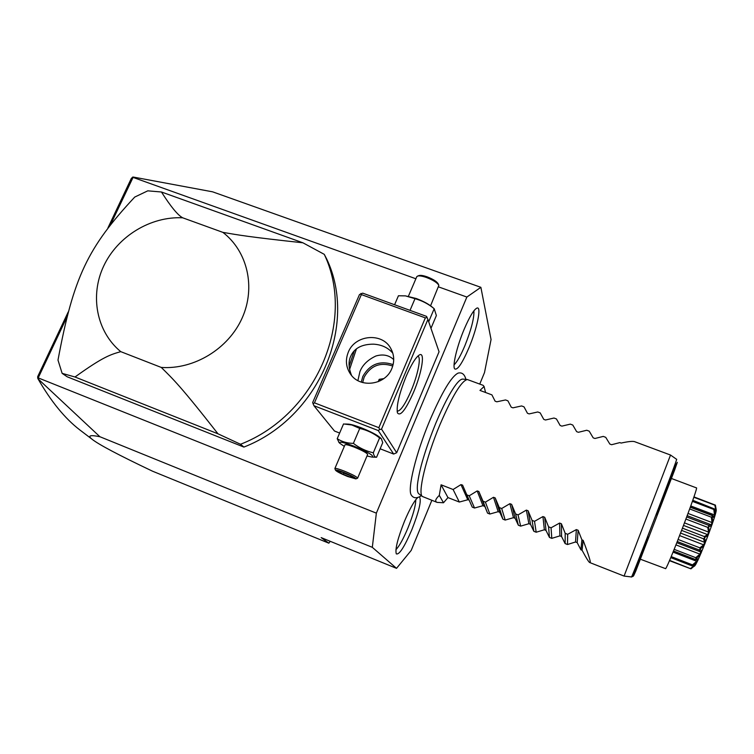 <?xml version="1.0" encoding="UTF-8"?>
<svg xmlns="http://www.w3.org/2000/svg" width="754" height="754" viewBox="0 0 754 754"><rect width="100%" height="100%" fill="white"/><g stroke="black" fill="none" stroke-linecap="round" stroke-linejoin="round"><path stroke-width="1.13" d="M110.838 224.07L133.232 177.049L212.609 191.827L480.873 287.321L491.061 339.536L484.492 372.599L479.761 384.069M480.873 287.321L466.867 297.048L376.359 513.144L372.316 547.329L396.529 568.346L411.213 550.392L431.853 500.307M465.925 379.394C464.587 374.267 461.976 372.165 458.112 373.098C451.448 376.35 442.051 392.061 429.912 420.232C415.869 453.54 407.169 489.534 411.307 495.076L411.609 495.529M468.941 347.811C462.145 363.522 457.386 370.534 454.662 368.857C452.268 366.142 456.933 346.369 464.134 329.338C469.667 316.463 473.974 309.357 477.075 308.028C481.721 306.397 477.018 328.716 468.941 347.811M419.497 496.961C421.637 500.392 419.064 511.363 411.788 529.874C404.361 547.074 399.196 555.067 396.293 553.851C394.964 549.289 397.716 538.384 404.54 521.118C409.724 508.922 414.078 501.118 417.603 497.706M372.316 547.329L99.896 436.726C90.122 434.747 87.483 435.567 91.979 439.177C98.538 444.445 118.727 455.124 152.553 471.203L328.848 543.182L330.195 541.287M328.848 543.182L321.166 537.611L396.529 568.346M376.359 513.144L38.209 377.886L66.833 317.264M466.867 297.048L438.574 286.897M415.878 278.763L132.902 177.35M243.9 447.075L67.2 376.793L62.13 373.353L57.992 360.082C73.506 276.812 87.822 247.444 134.73 197.067L147.775 190.837L161.45 191.997L302.91 242.797L324.267 254.343L326.699 259.018C358.254 324.861 318.895 417.999 243.9 447.075L240.526 444.266L217.991 433.814L74.995 377L62.13 373.353M396.689 452.749L439.054 351.76L427.904 319.47L381.533 429.12L396.689 452.749L393.654 454.049L380.139 448.79M393.654 454.049L378.235 430.543L313.937 405.718L334.493 431.034L339.639 433.041M38.209 377.886L37.973 378.781L99.896 436.726M82.714 432.127L79.688 429.827C64.938 418.479 51.027 401.467 37.973 378.781M37.728 378.178L37.7 376.595L68.237 311.939M132.704 177.077L131.234 178.585L107.954 227.868M324.267 254.343C356.105 320.799 316.312 414.87 240.526 444.266M161.45 191.997C170.781 206.643 177.859 215.248 182.685 217.802C150.602 216.2 117.681 236.266 103.722 265.974C89.688 295.625 96.503 331.666 120.753 351.647C110.621 354.616 103.911 356.227 74.995 377M182.685 217.802L222.892 232.373C238.471 235.05 248.273 236.86 302.91 242.797M120.753 351.647L161.271 367.434C173.137 379.111 180.583 386.001 217.991 433.814M161.271 367.434C194.155 369.724 228.49 348.725 242.166 317.99C255.955 287.293 247.501 251.289 222.892 232.373M413.522 392.325C405.671 409.922 400.308 416.774 397.433 412.853C396.284 405.935 399.177 393.814 406.095 376.472C411.232 364.634 415.614 357.49 419.243 355.021C425.482 350.978 421.957 372.702 413.522 392.325M378.235 430.543L379.705 429.554L378.857 427.678L425.331 317.877L427.094 317.547L427.904 319.47M381.533 429.12L379.705 429.554M348.442 424.153L348.716 424.163C351.307 424.389 355.454 425.586 361.138 427.754C370.685 431.59 377.047 434.907 380.242 437.716L381.062 438.498M313.937 405.718L312.656 402.561L359.498 294.541L362.721 293.146L426.547 316.378L427.094 317.547M349.13 366.218L354.352 350.714M425.331 317.877L361.373 294.578L314.456 402.843L378.857 427.678M314.456 402.843L313.061 403.842M348.31 352.146C354.993 334.672 382.269 332.203 390.761 348.414C394.267 354.795 394.634 361.486 391.863 368.47C385.567 385.096 360.205 388.612 350.629 374.276C345.954 367.415 345.181 360.044 348.31 352.146M361.373 294.578L360.921 293.447M392.806 353.174C387.99 347.594 381.524 344.597 373.4 344.163C361.816 344.201 354.257 348.216 350.733 356.218C348.244 361.543 348.527 367.961 351.59 375.492M349.583 369.46L356.482 348.772M357.896 380.61L359.931 371.618C362.504 364.993 367.829 359.781 375.916 355.992C383.051 353.937 388.979 355.134 393.711 359.592M417.791 356.152L417.904 356.19C421.439 357.17 417.801 375.162 411.053 390.911C405.124 404.455 400.497 411.203 397.169 411.156L397.122 411.137M361.251 382.108L362.815 376.463C369.752 364.163 379.856 360.205 393.117 364.606M392.74 366.039C380.223 361.863 370.695 365.586 364.144 377.198L362.665 382.551M383.758 378.631L379.215 379.337L378.216 381.684M379.215 379.337L380.063 380.864M410.025 310.365L414.992 298.688C422.042 300.61 428.442 303.947 434.191 308.716L436.377 315.521L430.968 328.339M428.687 321.751L434.191 308.716M394.587 304.748L398.432 295.766L405.445 295.879L414.992 298.688M405.445 295.879L416.17 298.48C423.258 301.148 428.715 304.098 432.542 307.34L434.068 308.622M416.708 276.812L417.622 276.058C419.422 275.596 422.4 276.087 426.547 277.519C433.277 280.139 437.377 282.75 438.856 285.37L430.581 305.775M438.705 285.031L438.206 283.9C436.877 281.544 433.182 279.187 427.132 276.841C423.409 275.549 420.732 275.116 419.101 275.53L417.622 276.058M339.112 442.607L337.217 438.696L343.532 423.946L351.864 424.992L359.743 428.432C367.028 430.11 373.654 433.267 379.592 437.914L381.345 438.762L382.74 442.617L376.576 457.244L372.193 457.084M337.217 438.696C341.901 441.731 347.292 443.295 353.381 443.371C359.422 448.027 366.067 451.165 373.315 452.777C373.786 455.774 374.879 457.263 376.576 457.244M344.324 446.387L339.847 443.324C338.574 441.231 343.089 442.098 353.39 445.944C368.574 452.353 374.757 456.066 371.92 457.075L366.991 456M357.632 478.111L367.632 454.492C367.151 453.069 362.731 450.628 354.361 447.169C348.923 445.105 345.813 444.313 345.002 444.794L344.964 444.879M353.381 443.371L359.743 428.432M373.315 452.777L379.592 437.914M355.935 478.875L357.594 478.187C357.057 476.914 352.58 474.549 344.192 471.071C338.753 468.969 335.653 468.111 334.889 468.479L334.908 468.724M335.521 470.213C335.775 469.648 338.574 470.392 343.909 472.447C352.005 475.812 355.982 477.97 355.85 478.903L347.585 476.471C340.61 473.606 336.595 471.523 335.521 470.213L334.861 468.611M340.506 471.514L337.82 471.335L343.061 474.275L350.959 477.405L353.72 477.621L348.499 474.671L340.704 471.589M350.959 477.405L350.553 475.849M343.061 474.275L343.994 473.154L349.96 475.52M337.82 471.335L340.714 471.608M344.088 472.937L342.476 472.296M418.894 493.851L418.724 493.719C417.443 492.626 417.028 489.516 417.48 484.407C419.243 469.535 425.36 449.139 435.803 423.22C443.248 405.614 449.846 392.891 455.604 385.04C458.677 380.987 461.043 379.008 462.711 379.102L462.786 379.111M485.567 392.504L484.096 386.491L483.097 385.313L467.339 379.526C461.486 380.827 452.353 395.878 439.94 424.681C425.859 458.196 417.452 493.813 422.447 496.5L437.141 502.39L443.512 502.758L447.961 497.583L459.318 502.041L467.772 499.77L469.101 500.034M670.532 455.03L624.076 576.075L631.456 576.951C630.589 581.617 679.25 454.785 676.592 459.309L670.532 455.039L635.028 441.825C633.388 440.977 628.751 441.392 621.107 443.06L619.863 442.598L611.607 444.719L609.835 444.059L605.735 437.329L603.266 436.406L594.944 438.489L593.181 437.838L589.213 431.165L586.753 430.251L578.375 432.296L576.621 431.637L572.786 425.039L570.335 424.125L561.881 426.133L560.137 425.482L556.433 418.941L554.001 418.027L545.481 420.006L543.747 419.356L540.175 412.872L537.753 411.967L529.167 413.908L527.442 413.258L524.002 406.84L521.598 405.944L512.946 407.839L511.231 407.198L507.913 400.836L505.519 399.95L496.801 401.807L495.095 401.166L491.91 394.87L479.968 390.412L484.096 386.491M640.052 559.091L665.631 568.676C668.685 565.472 699.146 485.585 696.442 487.885L671.032 478.338M707.733 527.366L708.619 526.716C709.175 530.552 709.165 532.861 708.609 533.672C708.458 534.765 707.101 536.094 704.519 537.668L704.302 536.537L707.667 534.643L708.619 532.098L707.733 527.366L685.952 519.063M708.76 526.32L708.506 525.246L711.258 524.812L712.04 522.569L711.333 517.169L712.144 516.669C713.256 523.681 712.125 526.895 708.76 526.32L708.619 526.716M708.506 525.246L686.734 516.961M711.258 524.812L687.214 515.67M712.04 522.569L688.034 513.446M711.333 517.169L689.684 508.95M712.247 516.349L711.917 515.444L712.455 515.434L714.029 516.622L714.547 514.954L713.802 509.468L714.5 509.204C715.508 516.754 714.764 519.138 712.247 516.349L712.144 516.669M711.917 515.444L690.296 507.244M714.547 514.954L690.768 505.943M713.802 509.468L692.389 501.372M715.838 510.194L714.933 509.855L715.64 511.08L715.838 510.194L714.839 505.18L715.414 505.208C716.375 511.617 716.328 513.408 715.263 510.571L714.5 509.204M714.556 508.997L692.766 500.279M714.839 505.18L693.812 497.244M693.934 566.48L694.764 565.83C696.809 563.408 701.456 552.71 708.694 533.738C713.963 519.459 716.479 511.504 716.234 509.864L715.414 505.208M715.423 505.133L693.925 496.886M670.749 557.611L692.002 565.868L694.66 564.803C696.988 563.558 695.754 564.906 690.947 568.846L669.439 560.665M690.947 568.846L669.571 560.373M690.485 568.507L694.566 565.491L693.803 565.189M694.566 565.491L695 564.755M692.851 565.509L692.492 564.869L696.724 561.296L697.441 559.76L695.348 559.619L695.885 558.893C699.674 558.356 698.656 560.561 692.851 565.509L692.756 565.698M692.492 564.869L671.173 556.593M696.724 561.296L673.03 552.116M695.037 559.336L673.492 550.995M696.017 558.591L695.754 557.696L699.901 554.133L700.815 551.966L699.015 549.911L699.929 549.289C702.869 550.967 701.569 554.067 696.017 558.591L695.885 558.893M695.754 557.696L674.161 549.346M699.901 554.133L675.961 544.888M700.513 551.853L676.828 542.72L700.645 551.9M699.015 549.911L677.29 541.542M700.08 548.903L699.863 547.838L703.708 544.85L704.707 542.343L703.444 538.78L704.359 538.083C706.507 541.947 705.084 545.557 700.08 548.903L699.929 549.289M699.863 547.838L678.11 539.468M703.708 544.85L679.627 535.604M704.707 542.343L680.608 533.087M703.444 538.78L681.635 530.42M704.302 536.537L682.493 528.186M707.667 534.643L683.548 525.425M708.619 532.098L684.509 522.89M437.141 502.39C434.681 501.457 435.397 499.12 439.29 495.378L441.09 484.803L453.107 489.506L460.958 484.615L462.588 485.124L466.811 494.86L469.214 495.802L477.178 490.929L478.847 491.504L482.984 501.184L485.406 502.136L493.484 497.291L495.199 497.923L499.252 507.546L501.693 508.498L509.883 503.681L511.627 504.36L515.604 513.945L518.055 514.897L526.367 510.1L528.12 510.788L532.051 520.373L534.511 521.334L542.937 516.565L544.699 517.253L548.573 526.829L551.051 527.8L559.6 523.059L561.381 523.747L565.198 533.332L567.687 534.303L576.358 529.581L578.139 530.279L581.909 539.864L583.153 540.354L582.069 550.25C586.442 558.403 589.015 562.503 589.788 562.559C591.372 563.672 589.166 556.273 583.153 540.354M578.139 530.279L577.196 542.635L580.891 549.789L582.069 550.25M577.196 542.635L575.528 541.985L567.479 544.52L567.687 534.303M561.381 523.747L561.56 536.509L565.132 543.596L567.479 544.52M561.56 536.509L559.902 535.868L551.796 538.356L551.051 527.8M544.699 517.253L546 530.42L549.459 537.442L551.796 538.356M546 530.42L544.36 529.77L536.188 532.23L534.511 521.334M528.12 510.788L530.524 524.35L533.86 531.316L536.188 532.23M530.524 524.35L528.884 523.71L520.656 526.132L518.055 514.897M511.627 504.36L515.123 518.318L518.347 525.227L520.656 526.132M515.123 518.318L513.493 517.678L505.208 520.062L501.693 508.498M495.218 497.96L499.798 512.315L502.899 519.157L505.208 520.062M499.798 512.315L498.177 511.683L489.827 514.03L485.406 502.136M478.903 491.608L487.546 513.125L489.827 514.03M484.549 506.339L482.937 505.708L474.539 508.017L469.214 495.802M466.811 494.86L472.258 507.131L474.539 508.017M580.891 549.789L581.909 539.864M565.132 543.596L565.198 533.332M549.459 537.442L548.573 526.829M533.86 531.316L532.051 520.373M518.347 525.227L515.604 513.945M502.899 519.157L499.252 507.546M487.546 513.125L482.984 501.184M459.318 502.041L453.107 489.506M441.09 484.803L447.961 497.583M439.29 495.378L443.512 502.758M454.078 364.813C457.103 361.958 460.703 355.586 464.879 345.709C471.231 329.762 474.247 318.122 473.917 310.78M395.925 549.666C399.309 546.179 403.296 538.987 407.886 528.102C413.117 515.095 415.746 505.623 415.784 499.704M656.216 514.982L676.263 464.172L677.299 462.325L674.481 470.458L635.792 571.032L633.718 575.585L635.452 570.26L647.912 536.716L633.275 576.216L631.456 576.951M576.358 529.581L575.528 541.985M559.6 523.059L559.902 535.868M542.937 516.565L544.36 529.77M526.367 510.1L528.884 523.71M509.883 503.681L513.493 517.678M493.484 497.291L498.177 511.683M477.178 490.929L482.937 505.708M460.958 484.615L467.772 499.77M79.688 429.827L91.979 439.177M390.761 348.414L392.306 351.666M408.395 296.284L416.792 276.633M348.716 424.163L345.389 424.012M339.847 443.324L338.819 442.325M345.002 444.794L334.889 468.479M340.601 471.561L348.452 474.662L353.532 477.536M421.363 495.689C416.83 498.639 413.475 498.432 411.307 495.076M418.724 493.719L422.447 496.5M462.711 379.102L467.339 379.526M690.362 507.065L712.455 515.434M673.435 551.136L695.348 559.619M589.788 562.559L624.076 576.075M499.779 512.286L495.199 497.923M484.511 506.264L478.847 491.504M462.975 485.991L462.588 485.124"/></g></svg>
